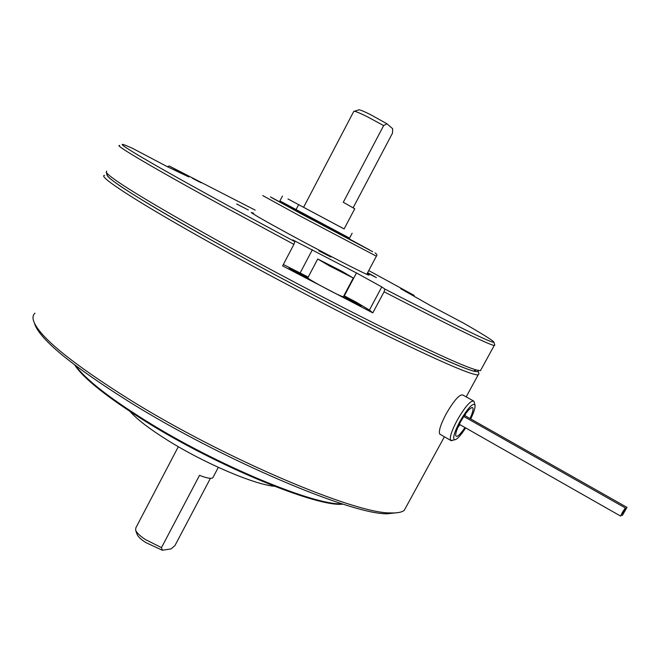 <?xml version="1.0" encoding="UTF-8"?>
<svg xmlns="http://www.w3.org/2000/svg" width="660" height="660" viewBox="0 0 660 660"><rect width="100%" height="100%" fill="white"/><g stroke="black" fill="none" stroke-linecap="round" stroke-linejoin="round"><path stroke-width="0.99" d="M192.794 178.464L201.127 182.754L192.794 178.464M198.561 181.508L192.2 178.142M367.43 273.034L376.406 277.621L367.612 272.695M318.838 250.841L330.916 257.037L318.838 250.841M236.66 203.989L248.366 210.004L236.66 203.989M493.894 342.169L494.81 345.229L494.2 345.51C487.971 344.314 451.267 326.411 384.07 291.802L384.854 289.055L381.769 286.918L356.466 272.951L292.784 239.91L294.863 241.667L293.898 244.373L228.022 208.832C153.359 168.102 112.967 144.127 119.658 145.522M293.898 244.373L282.612 265.897L372.809 312.881L369.418 310.068L356.738 302.47L343.926 295.655M179.891 172.656L180.238 171.98L188.867 176.954L167.772 166.914L131.917 148.021L125.293 145.249C110.327 139.392 149.234 162.715 230.34 206.885L294.863 241.667M106.722 171.138L106.202 172.268C110.105 178.373 145.687 200.293 212.933 238.012C265.213 267.094 329.406 300.952 380.077 326.213C431.896 351.887 464.062 366.498 476.594 370.037L480.455 370.689L481.099 369.517M343.712 296.051L361.21 305.976L341.418 296.208M477.873 370.359C478.723 371.819 477.213 372.042 473.335 371.019C460.804 367.554 428.934 353.174 377.726 327.871C327.665 302.973 264.355 269.593 212.767 240.859C146.404 203.569 111.251 181.813 107.316 175.576L107.135 175.04M367.125 273.603C369.361 275.03 369.707 275.459 368.164 274.882C363.239 273.257 321.123 251.551 287.405 233.186C264.767 220.836 252.714 213.931 251.237 212.454L253.605 213.197M312.997 281.399L289.055 268.042L308.005 277.464M308.203 277.084L283.354 264.495M372.809 312.881L384.07 291.802M368.734 270.575L414.216 295.424L400.711 288.676L431.013 305.893L463.543 323.111C482.386 333.952 492.492 340.263 493.861 342.045C494.414 344.495 458.073 326.824 384.854 289.055M255.189 210.136L169.232 166.006L167.492 166.633M180.238 171.98L169.232 166.006M624.162 511.599L622.322 515.452L627 507.391L624.162 511.599M622.471 512.209L620.614 516.095L625.35 507.952L622.471 512.209M398.764 512.515L387.181 513.793C351.953 514.594 223.022 460.325 129.459 401.957C74.324 367.298 42.991 341.971 35.45 325.982L34.534 323.466M34.964 313.17C32.604 315.241 32.381 318.458 34.295 322.814C41.869 338.852 73.582 364.411 129.442 399.49C224.293 458.593 354.923 513.678 390.308 512.911C397.097 513.199 401.742 512.341 404.25 510.353L406.519 506.195M478.079 370.895L478.945 373.791L478.178 374.88C472.172 375.325 442.571 362.637 389.375 336.806C337.103 311.198 266.896 274.378 210.424 242.863C136.339 201.564 97.02 175.733 104.569 175.395M108.058 174.364C99.635 174.083 138.575 199.567 212.767 240.859C272.803 274.312 348.125 313.665 400.636 339.133C453.692 364.592 479.482 375.094 478.005 370.631M317.691 259.075L307.816 277.81C307.445 278.116 311.198 280.459 319.06 284.848C332.021 291.885 340.098 295.886 343.299 296.835L343.365 296.711M329.142 265.757L353.281 278.025L341.723 271.177L317.732 258.992L329.142 265.757M330.388 265.543L327.484 264.28L332.632 267.267L343.538 272.72L330.214 265.864M338.143 270.163L338.365 269.734M310.398 218.542L348.769 238.846L310.398 218.542M337.903 232.724L272.019 197.868L302.371 214.409L369.369 249.851L337.903 232.724M312.543 219.648L328.837 228.047C303.278 214.335 285.12 204.946 312.543 219.648M464.97 427.523C459.938 434.957 456.86 437.679 455.73 435.699C455.425 433.141 457.091 428.439 460.73 421.583C465.919 412.566 469.821 407.872 472.42 407.509C473.789 408.35 472.981 412.03 470.002 418.531M464.92 415.66L465.696 413.663M470.704 418.935C473.962 412.186 475.398 407.558 475.01 405.067C472.774 402.658 467.726 408.127 459.863 421.484C454.352 432.085 452.545 438.19 454.451 439.799C456.769 439.791 460.507 435.831 465.655 427.919M453.123 440.17L450.656 440.377C449.427 437.58 451.605 430.856 457.19 420.222C465.16 406.527 470.72 400.183 473.872 401.181L475.01 405.067M473.212 400.81L462.94 395.051C459.682 393.979 454.072 400.273 446.119 413.927C440.575 424.545 438.454 431.277 439.774 434.123L440.451 434.511M457.883 427.366L459.938 424.66M75.57 365.615C85.305 379.096 108.57 397.37 145.357 420.453C216.802 465.217 314.977 505.717 342.07 503.819M343.076 504.141L342.746 504.157C317.46 507.375 217.858 466.744 145.266 421.228C106.953 397.138 83.432 378.386 74.704 364.955M274.428 486.263C254.488 484.613 204.427 463.353 167.797 440.385C149.787 429.115 137.206 419.496 130.061 411.535M316.412 214.17L344.116 228.946L354.758 208.774L343.283 202.273L383.641 125.606L367.488 116.82C358.619 112.439 354.032 110.657 353.735 111.466L303.584 207.306L316.412 214.17M354.42 111.251L358.512 109.972C358.801 109.271 362.703 110.773 370.21 114.477L386.925 123.767L392.626 128.683L392.502 133.138L353.141 207.76M386.925 123.767L383.641 125.606M178.315 446.696L135.803 527.926L135.663 530.327C136.834 532.933 140.151 536.052 145.621 539.674L161.486 547.61L162.327 550.242L171.031 548.922L174.908 545.639L210.416 478.318M162.327 550.242L145.596 542.462C140.968 539.393 138.163 536.753 137.164 534.526L137.041 534.196M340.238 234.358L301.323 213.592M161.486 547.61L199.526 475.357C206.786 478.162 211.216 478.962 212.817 477.774L213.106 477.221M295.012 202.727L289.443 199.757L295.012 202.727M303.592 207.306L344.124 228.929M282.463 196.028L279.906 200.937L349.561 238.111M301.01 205.912L295.531 202.991L301.01 205.912M287.966 198.949L303.592 207.298L287.966 198.949M344.305 295.853L356.466 272.951M346.261 298.708L346.822 297.643M299.689 274.387L300.226 273.364M405.372 291.481L405.62 291.035M300.201 272.861L312.37 249.719M369.418 310.068L381.769 286.918M262.746 195.591L298.007 214.921L376.39 256.204M299.97 213.172L372.611 251.683L270.468 196.919L299.97 213.172M298.625 204.666L296.026 209.632M107.316 175.576L106.202 172.268M473.335 371.019L476.594 370.037M480.455 370.689L494.2 345.51M621.555 515.014L622.322 515.452M464.475 415.404L626.951 507.367M459.31 424.306L620.614 516.095M463.782 416.452L625.301 507.928M387.181 513.793L390.308 512.911M404.25 510.353L444.394 436.78M466.174 396.866L478.178 374.88M35.45 325.982L34.295 322.814M343.299 296.835L353.281 278.025M366.754 274.304L376.349 256.253C377.388 255.263 376.959 254.158 375.086 252.928M471.017 407.921L472.42 407.509M454.451 439.799L451.192 440.723M439.774 434.123L450.656 440.377M137.164 534.526L135.663 530.327M212.817 477.774L218.303 467.371M352.143 233.236L349.552 238.128"/></g></svg>
